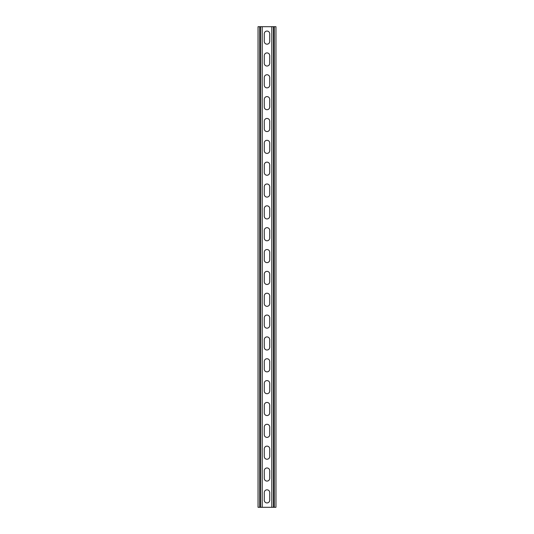 <?xml version="1.0" encoding="UTF-8"?>
<svg xmlns="http://www.w3.org/2000/svg" width="534" height="534" viewBox="0 0 534 534"><rect width="100%" height="100%" fill="white"/><g stroke="black" fill="none" stroke-linecap="round" stroke-linejoin="round"><path stroke-width="0.8" d="M262.194 26.7L262.194 507.3L271.806 507.3L271.806 26.7L260.559 26.7L260.559 507.3L262.194 507.3M264.27 492.555A2.73 2.73 0 0 1 267 489.825A2.73 2.73 0 0 1 269.73 492.555A2.73 2.73 0 0 0 267 489.825A2.73 2.73 0 0 0 264.27 492.555L264.27 500.198A2.73 2.73 0 0 0 267 502.928A2.73 2.73 0 0 0 269.73 500.198L269.73 492.555M269.73 500.198A2.73 2.73 0 0 1 267 502.928A2.73 2.73 0 0 1 264.27 500.198M264.27 470.708A2.73 2.73 0 0 1 267 467.978A2.73 2.73 0 0 1 269.73 470.708A2.73 2.73 0 0 0 267 467.978A2.73 2.73 0 0 0 264.27 470.708L264.27 478.357A2.73 2.73 0 0 0 267 481.087A2.73 2.73 0 0 0 269.73 478.357L269.73 470.708M269.73 478.357A2.73 2.73 0 0 1 267 481.087A2.73 2.73 0 0 1 264.27 478.357M264.27 295.943A2.73 2.73 0 0 1 267 293.213A2.73 2.73 0 0 1 269.73 295.943A2.73 2.73 0 0 0 267 293.213A2.73 2.73 0 0 0 264.27 295.943L264.27 303.592A2.73 2.73 0 0 0 267 306.322A2.73 2.73 0 0 0 269.73 303.592L269.73 295.943M269.73 303.592A2.73 2.73 0 0 1 267 306.322A2.73 2.73 0 0 1 264.27 303.592M264.27 274.102A2.73 2.73 0 0 1 267 271.372A2.73 2.73 0 0 1 269.73 274.102A2.73 2.73 0 0 0 267 271.372A2.73 2.73 0 0 0 264.27 274.102L264.27 281.745A2.73 2.73 0 0 0 267 284.475A2.73 2.73 0 0 0 269.73 281.745L269.73 274.102M269.73 281.745A2.73 2.73 0 0 1 267 284.475A2.73 2.73 0 0 1 264.27 281.745M264.27 317.79A2.73 2.73 0 0 1 267 315.06A2.73 2.73 0 0 1 269.73 317.79A2.73 2.73 0 0 0 267 315.06A2.73 2.73 0 0 0 264.27 317.79L264.27 325.44A2.73 2.73 0 0 0 267 328.17A2.73 2.73 0 0 0 269.73 325.44L269.73 317.79M269.73 325.44A2.73 2.73 0 0 1 267 328.17A2.73 2.73 0 0 1 264.27 325.44M264.27 339.637A2.73 2.73 0 0 1 267 336.907A2.73 2.73 0 0 1 269.73 339.637A2.73 2.73 0 0 0 267 336.907A2.73 2.73 0 0 0 264.27 339.637L264.27 347.28A2.73 2.73 0 0 0 267 350.01A2.73 2.73 0 0 0 269.73 347.28L269.73 339.637M269.73 347.28A2.73 2.73 0 0 1 267 350.01A2.73 2.73 0 0 1 264.27 347.28M264.27 361.485A2.73 2.73 0 0 1 267 358.748A2.73 2.73 0 0 1 269.73 361.485A2.73 2.73 0 0 0 267 358.748A2.73 2.73 0 0 0 264.27 361.485L264.27 369.127A2.73 2.73 0 0 0 267 371.858A2.73 2.73 0 0 0 269.73 369.127L269.73 361.485M269.73 369.127A2.73 2.73 0 0 1 267 371.858A2.73 2.73 0 0 1 264.27 369.127M264.27 383.325A2.73 2.73 0 0 1 267 380.595A2.73 2.73 0 0 1 269.73 383.325A2.73 2.73 0 0 0 267 380.595A2.73 2.73 0 0 0 264.27 383.325L264.27 390.975A2.73 2.73 0 0 0 267 393.705A2.73 2.73 0 0 0 269.73 390.975L269.73 383.325M269.73 390.975A2.73 2.73 0 0 1 267 393.705A2.73 2.73 0 0 1 264.27 390.975M264.27 405.173A2.73 2.73 0 0 1 267 402.442A2.73 2.73 0 0 1 269.73 405.173A2.73 2.73 0 0 0 267 402.442A2.73 2.73 0 0 0 264.27 405.173L264.27 412.815A2.73 2.73 0 0 0 267 415.552A2.73 2.73 0 0 0 269.73 412.815L269.73 405.173M269.73 412.815A2.73 2.73 0 0 1 267 415.552A2.73 2.73 0 0 1 264.27 412.815M264.27 427.02A2.73 2.73 0 0 1 267 424.29A2.73 2.73 0 0 1 269.73 427.02A2.73 2.73 0 0 0 267 424.29A2.73 2.73 0 0 0 264.27 427.02L264.27 434.663A2.73 2.73 0 0 0 267 437.393A2.73 2.73 0 0 0 269.73 434.663L269.73 427.02M269.73 434.663A2.73 2.73 0 0 1 267 437.393A2.73 2.73 0 0 1 264.27 434.663M264.27 448.86A2.73 2.73 0 0 1 267 446.13A2.73 2.73 0 0 1 269.73 448.86A2.73 2.73 0 0 0 267 446.13A2.73 2.73 0 0 0 264.27 448.86L264.27 456.51A2.73 2.73 0 0 0 267 459.24A2.73 2.73 0 0 0 269.73 456.51L269.73 448.86M269.73 456.51A2.73 2.73 0 0 1 267 459.24A2.73 2.73 0 0 1 264.27 456.51M264.27 41.445A2.73 2.73 0 0 0 267 44.175A2.73 2.73 0 0 0 269.73 41.445A2.73 2.73 0 0 1 267 44.175A2.73 2.73 0 0 1 264.27 41.445L264.27 33.802A2.73 2.73 0 0 1 267 31.072A2.73 2.73 0 0 1 269.73 33.802A2.73 2.73 0 0 0 267 31.072A2.73 2.73 0 0 0 264.27 33.802M269.73 33.802L269.73 41.445M264.27 63.292A2.73 2.73 0 0 0 267 66.022A2.73 2.73 0 0 0 269.73 63.292A2.73 2.73 0 0 1 267 66.022A2.73 2.73 0 0 1 264.27 63.292L264.27 55.643A2.73 2.73 0 0 1 267 52.913A2.73 2.73 0 0 1 269.73 55.643A2.73 2.73 0 0 0 267 52.913A2.73 2.73 0 0 0 264.27 55.643M269.73 55.643L269.73 63.292M264.27 238.057A2.73 2.73 0 0 0 267 240.787A2.73 2.73 0 0 0 269.73 238.057A2.73 2.73 0 0 1 267 240.787A2.73 2.73 0 0 1 264.27 238.057L264.27 230.408A2.73 2.73 0 0 1 267 227.678A2.73 2.73 0 0 1 269.73 230.408A2.73 2.73 0 0 0 267 227.678A2.73 2.73 0 0 0 264.27 230.408M269.73 230.408L269.73 238.057M264.27 259.898A2.73 2.73 0 0 0 267 262.628A2.73 2.73 0 0 0 269.73 259.898A2.73 2.73 0 0 1 267 262.628A2.73 2.73 0 0 1 264.27 259.898L264.27 252.255A2.73 2.73 0 0 1 267 249.525A2.73 2.73 0 0 1 269.73 252.255A2.73 2.73 0 0 0 267 249.525A2.73 2.73 0 0 0 264.27 252.255M269.73 252.255L269.73 259.898M264.27 216.21A2.73 2.73 0 0 0 267 218.94A2.73 2.73 0 0 0 269.73 216.21A2.73 2.73 0 0 1 267 218.94A2.73 2.73 0 0 1 264.27 216.21L264.27 208.56A2.73 2.73 0 0 1 267 205.83A2.73 2.73 0 0 1 269.73 208.56A2.73 2.73 0 0 0 267 205.83A2.73 2.73 0 0 0 264.27 208.56M269.73 208.56L269.73 216.21M264.27 194.363A2.73 2.73 0 0 0 267 197.093A2.73 2.73 0 0 0 269.73 194.363A2.73 2.73 0 0 1 267 197.093A2.73 2.73 0 0 1 264.27 194.363L264.27 186.72A2.73 2.73 0 0 1 267 183.99A2.73 2.73 0 0 1 269.73 186.72A2.73 2.73 0 0 0 267 183.99A2.73 2.73 0 0 0 264.27 186.72M269.73 186.72L269.73 194.363M264.27 172.515A2.73 2.73 0 0 0 267 175.252A2.73 2.73 0 0 0 269.73 172.515A2.73 2.73 0 0 1 267 175.252A2.73 2.73 0 0 1 264.27 172.515L264.27 164.873A2.73 2.73 0 0 1 267 162.142A2.73 2.73 0 0 1 269.73 164.873A2.73 2.73 0 0 0 267 162.142A2.73 2.73 0 0 0 264.27 164.873M269.73 164.873L269.73 172.515M264.27 150.675A2.73 2.73 0 0 0 267 153.405A2.73 2.73 0 0 0 269.73 150.675A2.73 2.73 0 0 1 267 153.405A2.73 2.73 0 0 1 264.27 150.675L264.27 143.025A2.73 2.73 0 0 1 267 140.295A2.73 2.73 0 0 1 269.73 143.025A2.73 2.73 0 0 0 267 140.295A2.73 2.73 0 0 0 264.27 143.025M269.73 143.025L269.73 150.675M264.27 128.827A2.73 2.73 0 0 0 267 131.558A2.73 2.73 0 0 0 269.73 128.827A2.73 2.73 0 0 1 267 131.558A2.73 2.73 0 0 1 264.27 128.827L264.27 121.185A2.73 2.73 0 0 1 267 118.448A2.73 2.73 0 0 1 269.73 121.185A2.73 2.73 0 0 0 267 118.448A2.73 2.73 0 0 0 264.27 121.185M269.73 121.185L269.73 128.827M264.27 106.98A2.73 2.73 0 0 0 267 109.71A2.73 2.73 0 0 0 269.73 106.98A2.73 2.73 0 0 1 267 109.71A2.73 2.73 0 0 1 264.27 106.98L264.27 99.337A2.73 2.73 0 0 1 267 96.607A2.73 2.73 0 0 1 269.73 99.337A2.73 2.73 0 0 0 267 96.607A2.73 2.73 0 0 0 264.27 99.337M269.73 99.337L269.73 106.98M264.27 85.14A2.73 2.73 0 0 0 267 87.87A2.73 2.73 0 0 0 269.73 85.14A2.73 2.73 0 0 1 267 87.87A2.73 2.73 0 0 1 264.27 85.14L264.27 77.49A2.73 2.73 0 0 1 267 74.76A2.73 2.73 0 0 1 269.73 77.49A2.73 2.73 0 0 0 267 74.76A2.73 2.73 0 0 0 264.27 77.49M269.73 77.49L269.73 85.14M260.559 26.7L258.042 26.7L258.042 507.3L260.559 507.3M271.806 26.7L275.958 26.7L275.958 507.3L271.806 507.3M259.684 26.7L259.684 507.3M274.316 26.7L274.316 507.3M273.441 26.7L273.441 507.3"/></g></svg>
